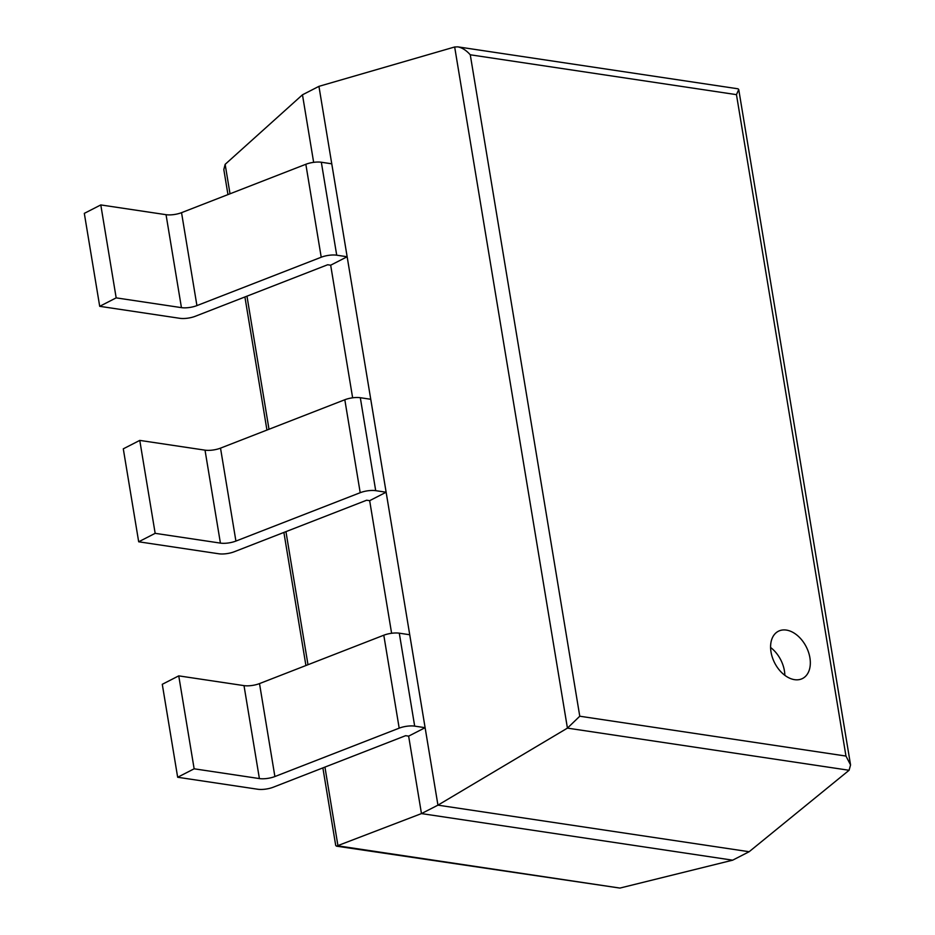 <?xml version="1.0" encoding="UTF-8"?>
<svg xmlns="http://www.w3.org/2000/svg" width="935" height="935" viewBox="0 0 935 935"><rect width="100%" height="100%" fill="white"/><g stroke="black" fill="none" stroke-linecap="round" stroke-linejoin="round"><path stroke-width="1.4" d="M849.085 770.276L749.145 851.727L732.666 860.177L619.928 888.075L336.436 846.152L421.463 813.59L437.942 805.152L567.428 728.12L579.77 716.222L470.27 54.791C466.308 50.338 462.147 47.685 457.799 46.855L454.667 46.984L567.428 728.12L849.085 770.276L850.558 764.935L845.965 756.064L579.77 716.222M749.145 851.727L437.942 805.152L318.94 86.347L302.473 94.797L225.148 164.35L223.816 169.562L227.965 194.597M732.666 860.177L421.463 813.59L408.642 736.137L405.626 735.681L273.265 787.212A12.435 3.997 170.6 0 1 257.768 789.245L177.662 777.254L194.141 768.804L259.392 778.574A12.435 3.997 170.6 0 0 274.89 776.541L399.187 728.155A12.435 3.997 -9.4 0 1 414.684 726.133L425.109 727.687L408.642 736.137M302.473 94.797L313.646 162.339M330.674 265.201L347.154 256.751L331.761 163.812L321.336 162.246A12.435 3.997 -9.4 0 0 305.839 164.279L181.542 212.666A12.435 3.997 170.6 0 1 166.044 214.688L100.793 204.929L84.314 213.367L99.706 306.318L179.8 318.309A12.435 3.997 170.6 0 0 195.298 316.275L327.671 264.757L330.674 265.201L352.635 397.807M369.664 500.669L386.132 492.219L370.751 399.28L360.314 397.714A12.435 3.997 -9.4 0 0 344.816 399.748L220.52 448.134A12.435 3.997 170.6 0 1 205.022 450.156L139.771 440.397L123.291 448.835L138.684 541.786L218.79 553.777A12.435 3.997 170.6 0 0 234.288 551.743L366.649 500.225L369.664 500.669L391.613 633.275M322.879 767.904L335.712 845.427L336.436 846.152M318.94 86.347L454.667 46.984M457.799 46.855L738.019 88.802L738.744 89.515L736.464 94.645L845.965 756.064M771.013 651.964A26.531 17.718 62.9 0 0 802.569 678.483A26.531 17.718 62.9 0 0 806.227 646.786A26.531 17.718 62.9 0 0 778.352 631.265A26.531 17.718 62.9 0 0 771.013 651.964M784.851 675.315A26.531 17.718 62.9 0 0 770.592 647.499M425.109 727.687L409.729 634.748L399.292 633.182A12.435 3.997 -9.4 0 0 383.794 635.216L259.509 683.59A12.435 3.997 170.6 0 1 244.012 685.624L178.749 675.865L194.141 768.804M177.662 777.254L162.281 684.303L178.749 675.865M205.022 450.156L220.415 543.106L155.163 533.336L139.771 440.397M386.132 492.219L375.706 490.665A12.435 3.997 -9.4 0 0 360.209 492.698L235.912 541.073A12.435 3.997 170.6 0 1 220.415 543.106M138.684 541.786L155.163 533.336M166.044 214.688L181.437 307.638L116.174 297.868L100.793 204.929M347.154 256.751L336.717 255.197A12.435 3.997 -9.4 0 0 321.219 257.23L196.923 305.605A12.435 3.997 170.6 0 1 181.437 307.638M99.706 306.318L116.174 297.868M619.928 888.075L337.967 845.859L324.936 767.097M225.148 164.35L230.022 193.79M246.969 296.161L269 429.258M285.946 531.629L307.989 664.727M736.464 94.645L470.27 54.791M244.012 685.624L259.392 778.574M259.509 683.59L274.89 776.541M383.794 635.216L399.187 728.155M399.292 633.182L414.684 726.133M220.52 448.134L235.912 541.073M344.816 399.748L360.209 492.698M360.314 397.714L375.706 490.665M181.542 212.666L196.923 305.605M305.839 164.279L321.219 257.23M321.336 162.246L336.717 255.197M244.912 296.968L266.942 430.053M283.889 532.436L305.92 665.521M738.744 89.515L850.558 764.935"/></g></svg>
